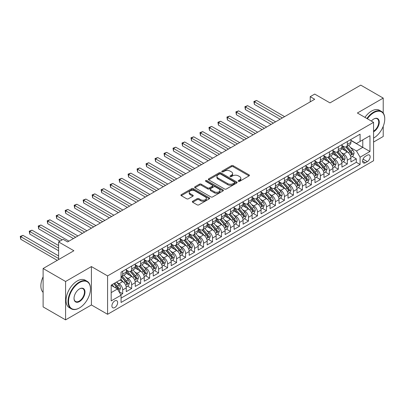 <?xml version="1.0" encoding="UTF-8"?>
<svg xmlns="http://www.w3.org/2000/svg" width="405" height="405" viewBox="0 0 405 405"><rect width="100%" height="100%" fill="white"/><g stroke="black" fill="none" stroke-linecap="round" stroke-linejoin="round"><path stroke-width="0.61" d="M238.444 181.298A0.871 0.506 0 0 0 239.679 181.298L249.05 175.886A1.245 0.719 0 0 0 249.414 175.375A1.245 0.719 0 0 0 249.05 174.869L233.174 165.701A1.245 0.719 0 0 0 231.412 165.701L222.041 171.112A0.871 0.506 0 0 0 221.783 171.467A0.871 0.506 0 0 0 222.041 171.826A0.871 0.506 0 0 0 223.276 171.826L224.486 171.128A3.989 2.303 0 0 1 230.131 171.128L231.457 171.887A3.989 2.303 0 0 1 232.622 173.517A3.989 2.303 0 0 1 231.457 175.147L230.243 175.846A0.871 0.506 0 0 0 229.984 176.205A0.871 0.506 0 0 0 230.243 176.56A0.871 0.506 0 0 0 231.478 176.56L232.688 175.861A3.989 2.303 0 0 1 238.332 175.861L239.659 176.626A3.989 2.303 0 0 1 240.828 178.256A3.989 2.303 0 0 1 239.659 179.886L238.444 180.584A0.871 0.506 0 0 0 238.191 180.939A0.871 0.506 0 0 0 238.444 181.298L238.444 180.584M114.777 307.552A4.065 2.349 120 0 0 117.435 303.968A4.065 2.349 120 0 0 116.812 300.712A4.065 2.349 120 0 0 114.777 300.91A4.065 2.349 120 0 0 112.124 304.494A4.065 2.349 120 0 0 112.747 307.754A4.065 2.349 120 0 0 114.777 307.552M192.694 201.244A1.245 0.719 0 0 0 192.324 201.756A1.245 0.719 0 0 0 192.694 202.262L197.144 204.834A1.245 0.719 0 0 0 198.911 204.834L209.319 198.825A1.245 0.719 0 0 0 209.684 198.318A1.245 0.719 0 0 0 209.319 197.807L193.443 188.644A1.245 0.719 0 0 0 191.676 188.644L181.268 194.653A1.245 0.719 0 0 0 180.903 195.159A1.245 0.719 0 0 0 181.268 195.671L186.649 198.774A1.245 0.719 0 0 0 188.416 198.774L192.866 196.202A1.245 0.719 0 0 0 193.236 195.696A1.245 0.719 0 0 0 192.866 195.185L190.198 193.646A3.336 1.929 0 0 1 189.221 192.284A3.336 1.929 0 0 1 191.281 190.502A3.336 1.929 0 0 1 194.916 190.922L205.37 196.957A3.336 1.929 0 0 1 206.347 198.318A3.336 1.929 0 0 1 204.287 200.095A3.336 1.929 0 0 1 200.652 199.68L198.911 198.673A1.245 0.719 0 0 0 197.144 198.673L192.694 201.244L192.694 202.262L197.144 199.711L197.144 198.673M383.221 113.046L383.221 98.096L360.759 85.126L329.984 102.895L314.705 94.076L310.215 96.668L314.705 99.266L67.605 241.927L63.109 239.335L58.619 241.927L58.619 259.565M65.585 281.485L65.585 319.874L91.414 304.96L91.414 266.571L65.585 281.485L43.117 268.515L73.892 250.746L58.619 241.927M91.414 266.571L107.588 275.906L373.562 122.35L373.562 160.739L107.588 314.295L107.588 275.906M383.221 98.096L357.387 113.01L373.562 122.35M224.578 188.998A1.245 0.719 0 0 0 226.339 188.998L236.748 182.989A1.245 0.719 0 0 0 237.112 182.483A1.245 0.719 0 0 0 236.748 181.972L220.872 172.803A1.245 0.719 0 0 0 219.105 172.803L208.702 178.813A1.245 0.719 0 0 0 208.332 179.324A1.245 0.719 0 0 0 208.702 179.835L224.578 188.998M206.008 181.486A0.871 0.506 0 0 1 206.894 181.607L206.894 180.569L223.034 189.889A1.245 0.719 0 0 1 223.398 190.401A1.245 0.719 0 0 1 223.034 190.907L212.625 196.916A1.245 0.719 0 0 1 210.863 196.916L194.987 187.753L194.987 186.73A1.245 0.719 0 0 0 194.618 187.242A1.245 0.719 0 0 0 194.987 187.753M194.987 186.73L199.437 184.164A1.245 0.719 0 0 1 201.204 184.164L207.644 187.88A1.245 0.719 0 0 0 209.405 187.88L212.362 186.173A1.245 0.719 0 0 0 212.726 185.662A1.245 0.719 0 0 0 212.362 185.156L205.659 181.283A0.871 0.506 0 0 1 205.401 180.929A0.871 0.506 0 0 1 205.942 180.463A0.871 0.506 0 0 1 206.894 180.569M65.585 319.874L43.117 306.904L43.117 268.515M373.562 142.064L383.221 136.485L383.221 126.33M120.822 294.779L122.685 293.701L118.959 291.549M116.837 282.386L119.09 283.687A5.083 2.936 60 0 1 122.685 289.914L126.279 287.839L126.279 291.625L131.671 288.512L127.585 286.153M125.823 277.197L128.076 278.503A5.083 2.936 60 0 1 131.671 284.725L135.265 282.649L135.265 286.436L140.656 283.328L136.566 280.964M134.804 272.013L137.062 273.314A5.083 2.936 60 0 1 140.656 279.536L144.251 277.466L144.251 281.252L149.642 278.139L145.552 275.78M143.79 266.824L146.048 268.125A5.083 2.936 60 0 1 149.642 274.352L153.237 272.276L153.237 276.063L158.628 272.95L154.538 270.591M152.776 261.635L155.034 262.936A5.083 2.936 60 0 1 158.628 269.163L162.223 267.087L162.223 270.874L167.614 267.761L163.524 265.402M161.762 256.446L164.02 257.752A5.083 2.936 60 0 1 167.614 263.974L171.209 261.898L171.209 265.685L176.6 262.577L172.51 260.212M170.748 251.262L173.006 252.563A5.083 2.936 60 0 1 176.6 258.79L180.195 256.714L180.195 260.501L185.586 257.388L181.496 255.028M179.734 246.073L181.992 247.374A5.083 2.936 60 0 1 185.586 253.601L189.181 251.525L189.181 255.312L194.572 252.199L190.482 249.839M188.72 240.884L190.978 242.185A5.083 2.936 60 0 1 194.572 248.412L198.166 246.336L198.166 250.123L203.558 247.01L199.468 244.65M197.706 235.695L199.964 237.001A5.083 2.936 60 0 1 203.558 243.223L207.152 241.147L207.152 244.934L212.539 241.826L208.453 239.461M206.692 230.511L208.95 231.812A5.083 2.936 60 0 1 212.539 238.039L216.133 235.963L216.133 239.75L221.525 236.636L217.439 234.277M215.678 225.322L217.93 226.623A5.083 2.936 60 0 1 221.525 232.85L225.119 230.774L225.119 234.561L230.511 231.447L226.425 229.088M224.664 220.133L226.916 221.434A5.083 2.936 60 0 1 230.511 227.661L234.105 225.585L234.105 229.372L239.497 226.258L235.411 223.899M233.65 214.944L235.902 216.25A5.083 2.936 60 0 1 239.497 222.472L243.091 220.396L243.091 224.183L248.483 221.074L244.397 218.71M242.635 209.76L244.888 211.061A5.083 2.936 60 0 1 248.483 217.288L252.077 215.212L252.077 218.999L257.469 215.885L253.383 213.526M251.621 204.571L253.874 205.872A5.083 2.936 60 0 1 257.469 212.098L261.063 210.023L261.063 213.81L266.455 210.696L262.364 208.337M260.602 199.381L262.86 200.683A5.083 2.936 60 0 1 266.455 206.909L270.049 204.834L270.049 208.621L275.44 205.507L271.35 203.148M269.588 194.192L271.846 195.499A5.083 2.936 60 0 1 275.44 201.72L279.035 199.645L279.035 203.431L284.426 200.323L280.336 197.959M278.574 189.008L280.832 190.309A5.083 2.936 60 0 1 284.426 196.536L288.021 194.461L288.021 198.248L293.412 195.134L289.322 192.775M287.56 183.819L289.818 185.12A5.083 2.936 60 0 1 293.412 191.347L297.007 189.272L297.007 193.058L302.398 189.945L298.308 187.586M296.546 178.63L298.804 179.931A5.083 2.936 60 0 1 302.398 186.158L305.993 184.083L305.993 187.869L311.384 184.756L307.294 182.397M305.532 173.441L307.79 174.747A5.083 2.936 60 0 1 311.384 180.969L314.979 178.894L314.979 182.685L320.37 179.572L316.28 177.208M314.518 168.257L316.776 169.558A5.083 2.936 60 0 1 320.37 175.785L323.965 173.71L323.965 177.496L329.356 174.383L325.266 172.024M323.504 163.068L325.762 164.369A5.083 2.936 60 0 1 329.356 170.596L332.95 168.52L332.95 172.307L338.337 169.194L334.252 166.835M332.49 157.879L334.748 159.18A5.083 2.936 60 0 1 338.337 165.407L341.931 163.331L341.931 167.118L347.323 164.005L347.323 160.218A5.083 2.936 -120 0 0 343.729 153.996L341.476 152.69M343.238 161.646L347.323 164.005M126.279 287.839A5.083 2.936 -120 0 0 122.685 281.612L119.991 280.058M135.265 282.649A5.083 2.936 -120 0 0 131.671 276.428L126.112 273.218M144.251 277.466A5.083 2.936 -120 0 0 140.656 271.239L135.098 268.029M153.237 272.276A5.083 2.936 -120 0 0 149.642 266.05L144.084 262.84M162.223 267.087A5.083 2.936 -120 0 0 158.628 260.861L153.07 257.656M171.209 261.898A5.083 2.936 -120 0 0 167.614 255.677L162.056 252.467M180.195 256.714A5.083 2.936 -120 0 0 176.6 250.487L171.042 247.278M189.181 251.525A5.083 2.936 -120 0 0 185.586 245.298L180.028 242.089M198.166 246.336A5.083 2.936 -120 0 0 194.572 240.109L189.013 236.905M207.152 241.147A5.083 2.936 -120 0 0 203.558 234.925L197.999 231.716M216.133 235.963A5.083 2.936 -120 0 0 212.539 229.736L206.985 226.527M225.119 230.774A5.083 2.936 -120 0 0 221.525 224.547L215.971 221.338M234.105 225.585A5.083 2.936 -120 0 0 230.511 219.358L224.957 216.154M243.091 220.396A5.083 2.936 -120 0 0 239.497 214.174L233.943 210.965M252.077 215.212A5.083 2.936 -120 0 0 248.483 208.985L242.929 205.775M261.063 210.023A5.083 2.936 -120 0 0 257.469 203.796L251.91 200.586M270.049 204.834A5.083 2.936 -120 0 0 266.455 198.607L260.896 195.402M279.035 199.645A5.083 2.936 -120 0 0 275.44 193.423L269.882 190.213M288.021 194.461A5.083 2.936 -120 0 0 284.426 188.234L278.868 185.024M297.007 189.272A5.083 2.936 -120 0 0 293.412 183.045L287.854 179.835M305.993 184.083A5.083 2.936 -120 0 0 302.398 177.856L296.84 174.651M314.979 178.894A5.083 2.936 -120 0 0 311.384 172.672L305.826 169.462M323.965 173.71A5.083 2.936 -120 0 0 320.37 167.483L314.812 164.273M332.95 168.52A5.083 2.936 -120 0 0 329.356 162.294L323.798 159.084M341.931 163.331A5.083 2.936 -120 0 0 338.337 157.105L332.783 153.9M367.365 155.186L365.386 156.33A3.939 2.273 120 0 0 362.814 159.798A3.939 2.273 120 0 0 363.417 162.957A3.939 2.273 120 0 0 365.386 162.759L367.365 161.62A3.939 2.273 120 0 0 369.937 158.147A3.939 2.273 120 0 0 369.335 154.994A3.939 2.273 120 0 0 367.365 155.186M111.183 292.613L117.475 288.983L121.07 295.204L121.07 302.469L360.085 164.476L360.085 157.211L356.491 150.984L350.462 147.506M121.07 295.204L111.183 300.91L111.183 285.14L121.07 279.435L121.07 272.17L360.085 134.177L360.085 141.441L369.967 135.731L369.967 151.505L360.085 157.211M126.279 269.993L128.076 271.031A5.083 2.936 60 0 0 130.618 271.284L134.212 269.209A5.083 2.936 -120 0 0 135.265 266.88L135.265 263.974M135.265 264.804L137.062 265.842A5.083 2.936 60 0 0 139.603 266.095L143.198 264.019A5.083 2.936 -120 0 0 144.251 261.691L144.251 258.785M144.251 259.615L146.048 260.653A5.083 2.936 60 0 0 148.589 260.906L152.184 258.83A5.083 2.936 -120 0 0 153.237 256.507L153.237 253.601M153.237 254.431L155.034 255.469A5.083 2.936 60 0 0 157.575 255.717L161.17 253.641A5.083 2.936 -120 0 0 162.223 251.318L162.223 248.412M162.223 249.242L164.02 250.28A5.083 2.936 60 0 0 166.561 250.533L170.156 248.457A5.083 2.936 -120 0 0 171.209 246.129L171.209 243.223M171.209 244.053L173.006 245.091A5.083 2.936 60 0 0 175.547 245.344L179.142 243.268A5.083 2.936 -120 0 0 180.195 240.94L180.195 238.034M180.195 238.864L181.992 239.902A5.083 2.936 60 0 0 184.533 240.155L188.128 238.079A5.083 2.936 -120 0 0 189.181 235.756L189.181 232.85M189.181 233.68L190.978 234.718A5.083 2.936 60 0 0 193.519 234.966L197.113 232.89A5.083 2.936 -120 0 0 198.166 230.566L198.166 227.661M198.166 228.491L199.964 229.529A5.083 2.936 60 0 0 202.505 229.782L206.099 227.706A5.083 2.936 -120 0 0 207.152 225.377L207.152 222.472M207.152 223.302L208.95 224.34A5.083 2.936 60 0 0 211.491 224.593L215.085 222.517A5.083 2.936 -120 0 0 216.133 220.188L216.133 217.282M216.133 218.113L217.93 219.151A5.083 2.936 60 0 0 220.472 219.404L224.066 217.328A5.083 2.936 -120 0 0 225.119 215.004L225.119 212.098M225.119 212.929L226.916 213.967A5.083 2.936 60 0 0 229.458 214.215L233.052 212.144A5.083 2.936 -120 0 0 234.105 209.815L234.105 206.909M234.105 207.74L235.902 208.777A5.083 2.936 60 0 0 238.444 209.031L242.038 206.955A5.083 2.936 -120 0 0 243.091 204.626L243.091 201.72M243.091 202.551L244.888 203.588A5.083 2.936 60 0 0 247.43 203.842L251.024 201.766A5.083 2.936 -120 0 0 252.077 199.437L252.077 196.531M252.077 197.362L253.874 198.399A5.083 2.936 60 0 0 256.416 198.652L260.01 196.577A5.083 2.936 -120 0 0 261.063 194.253L261.063 191.347M261.063 192.178L262.86 193.215A5.083 2.936 60 0 0 265.402 193.463L268.996 191.393A5.083 2.936 -120 0 0 270.049 189.064L270.049 186.158M270.049 186.988L271.846 188.026A5.083 2.936 60 0 0 274.387 188.279L277.982 186.204A5.083 2.936 -120 0 0 279.035 183.875L279.035 180.969M279.035 181.799L280.832 182.837A5.083 2.936 60 0 0 283.373 183.09L286.968 181.015A5.083 2.936 -120 0 0 288.021 178.686L288.021 175.785M288.021 176.615L289.818 177.648A5.083 2.936 60 0 0 292.359 177.901L295.954 175.826A5.083 2.936 -120 0 0 297.007 173.502L297.007 170.596M297.007 171.426L298.804 172.464A5.083 2.936 60 0 0 301.345 172.712L304.94 170.642A5.083 2.936 -120 0 0 305.993 168.313L305.993 165.407M305.993 166.237L307.79 167.275A5.083 2.936 60 0 0 310.331 167.528L313.926 165.453A5.083 2.936 -120 0 0 314.979 163.124L314.979 160.218M314.979 161.048L316.776 162.086A5.083 2.936 60 0 0 319.317 162.339L322.912 160.264A5.083 2.936 -120 0 0 323.965 157.935L323.965 155.034M323.965 155.864L325.762 156.897A5.083 2.936 60 0 0 328.303 157.15L331.897 155.075A5.083 2.936 -120 0 0 332.95 152.751L332.95 149.845M332.95 150.675L334.748 151.713A5.083 2.936 60 0 0 337.289 151.961L340.883 149.89A5.083 2.936 -120 0 0 341.931 147.562L341.931 144.656M121.07 298.11L356.309 162.294L356.309 158.821L350.917 161.934L350.917 158.142A5.083 2.936 -120 0 0 347.323 151.921L341.769 148.711M341.931 145.486L343.729 146.524A5.083 2.936 -120 0 0 346.27 146.777A5.083 2.936 -120 0 0 347.323 144.448L347.323 141.542M346.27 146.777L349.864 144.701A5.083 2.936 -120 0 0 350.917 142.373L350.917 139.467M122.685 271.239L122.685 274.144A5.083 2.936 60 0 1 121.632 276.468A5.083 2.936 60 0 1 121.07 276.676M121.632 276.468L125.226 274.393A5.083 2.936 -120 0 0 126.279 272.069L126.279 269.163M131.671 266.05L131.671 268.955A5.083 2.936 60 0 1 130.618 271.284M140.656 260.861L140.656 263.766A5.083 2.936 60 0 1 139.603 266.095M149.642 255.677L149.642 258.577A5.083 2.936 60 0 1 148.589 260.906M158.628 250.487L158.628 253.393A5.083 2.936 60 0 1 157.575 255.717M167.614 245.298L167.614 248.204A5.083 2.936 60 0 1 166.561 250.533M176.6 240.109L176.6 243.015A5.083 2.936 60 0 1 175.547 245.344M185.586 234.925L185.586 237.826A5.083 2.936 60 0 1 184.533 240.155M194.572 229.736L194.572 232.642A5.083 2.936 60 0 1 193.519 234.966M203.558 224.547L203.558 227.453A5.083 2.936 60 0 1 202.505 229.782M212.539 219.358L212.539 222.264A5.083 2.936 60 0 1 211.491 224.593M221.525 214.174L221.525 217.08A5.083 2.936 60 0 1 220.472 219.404M230.511 208.985L230.511 211.891A5.083 2.936 60 0 1 229.458 214.215M239.497 203.796L239.497 206.702A5.083 2.936 60 0 1 238.444 209.031M248.483 198.607L248.483 201.513A5.083 2.936 60 0 1 247.43 203.842M257.469 193.423L257.469 196.329A5.083 2.936 60 0 1 256.416 198.652M266.455 188.234L266.455 191.14A5.083 2.936 60 0 1 265.402 193.463M275.44 183.045L275.44 185.951A5.083 2.936 60 0 1 274.387 188.279M284.426 177.856L284.426 180.762A5.083 2.936 60 0 1 283.373 183.09M293.412 172.672L293.412 175.578A5.083 2.936 60 0 1 292.359 177.901M302.398 167.483L302.398 170.389A5.083 2.936 60 0 1 301.345 172.712M311.384 162.294L311.384 165.2A5.083 2.936 60 0 1 310.331 167.528M320.37 157.105L320.37 160.01A5.083 2.936 60 0 1 319.317 162.339M329.356 151.921L329.356 154.826A5.083 2.936 60 0 1 328.303 157.15M338.337 146.731L338.337 149.637A5.083 2.936 60 0 1 337.289 151.961M338.337 165.407L338.337 169.194M329.356 170.596L329.356 174.383M320.37 175.785L320.37 179.572M311.384 180.969L311.384 184.756M302.398 186.158L302.398 189.945M293.412 191.347L293.412 195.134M284.426 196.536L284.426 200.323M275.44 201.72L275.44 205.507M266.455 206.909L266.455 210.696M257.469 212.098L257.469 215.885M248.483 217.288L248.483 221.074M239.497 222.472L239.497 226.258M230.511 227.661L230.511 231.447M221.525 232.85L221.525 236.636M212.539 238.039L212.539 241.826M203.558 243.223L203.558 247.01M194.572 248.412L194.572 252.199M185.586 253.601L185.586 257.388M176.6 258.79L176.6 262.577M167.614 263.974L167.614 267.761M158.628 269.163L158.628 272.95M149.642 274.352L149.642 278.139M140.656 279.536L140.656 283.328M131.671 284.725L131.671 288.512M122.685 289.914L122.685 293.701M117.475 288.983L111.183 285.348M356.491 150.984L362.779 147.354L362.779 139.882L369.967 135.731M350.917 140.505L369.967 151.505M350.917 140.297L356.491 143.517L360.085 141.441M91.414 304.96L107.588 314.295M310.215 96.668L310.215 101.857M352.223 156.457L356.309 158.821M356.309 162.294L360.085 164.476M238.793 181.42L239.659 180.924A3.989 2.303 0 0 0 240.828 179.293L240.828 178.256M232.622 173.517L232.622 174.555A3.989 2.303 0 0 1 231.457 176.185L230.592 176.686M249.035 175.897L233.174 166.738A1.245 0.719 0 0 0 231.412 166.738L222.391 171.948M236.733 182.999L220.872 173.841A1.245 0.719 0 0 0 219.105 173.841L208.717 179.84M234.541 182.837A0.871 0.506 0 0 0 234.799 182.483A0.871 0.506 0 0 0 234.541 182.123L220.609 174.079A0.871 0.506 0 0 0 219.373 174.079L218.093 174.818A3.989 2.303 0 0 0 216.923 176.448A3.989 2.303 0 0 0 218.093 178.078L227.62 183.576A3.989 2.303 0 0 0 233.265 183.576L234.541 182.837L234.541 183.875A0.871 0.506 0 0 0 234.799 183.521L234.799 182.483M216.923 176.448L216.923 177.486A3.989 2.303 0 0 0 218.093 179.111L218.093 178.078M234.541 183.875L233.265 184.614A3.989 2.303 0 0 1 227.62 184.614L218.093 179.111M195.002 187.763L199.437 185.196L199.437 184.164M212.726 185.662L212.726 186.7A1.245 0.719 0 0 1 212.362 187.211L209.405 188.917A1.245 0.719 0 0 1 207.644 188.917L201.204 185.196A1.245 0.719 0 0 0 199.437 185.196M206.894 181.607L223.013 190.917M214.321 191.737A3.336 1.929 0 0 0 217.961 192.152A3.336 1.929 0 0 0 220.016 190.375A3.336 1.929 0 0 0 219.039 189.013L215.359 186.887A1.245 0.719 0 0 0 213.597 186.887L210.64 188.593A1.245 0.719 0 0 0 210.276 189.1A1.245 0.719 0 0 0 210.64 189.611L214.321 191.737L214.321 192.775A3.336 1.929 0 0 0 217.961 193.19A3.336 1.929 0 0 0 220.016 191.413L220.016 190.375M210.276 189.1L210.276 190.137A1.245 0.719 0 0 0 210.64 190.649L210.64 189.611M214.321 192.775L210.64 190.649M206.347 198.318L206.347 199.356A3.336 1.929 0 0 1 204.287 201.133A3.336 1.929 0 0 1 200.652 200.718L198.911 199.711A1.245 0.719 0 0 0 197.144 199.711M189.221 192.284L189.221 193.322A3.336 1.929 0 0 0 190.198 194.683L190.198 193.646M192.851 196.212L190.198 194.683M209.319 197.807L209.319 198.825L193.443 189.682A1.245 0.719 0 0 0 191.676 189.682L181.288 195.681M350.841 157.256L353.165 155.915L354.066 153.318A3.367 1.944 -120 0 0 352.755 150.159L348.649 145.405M347.824 152.25L342.954 146.61A9.72 5.614 -120 0 0 341.931 145.542M345.156 150.665L342.433 147.511A8.07 4.657 -120 0 0 341.931 146.969M284.604 116.64L256.618 100.48L254.37 101.782L254.37 104.374L280.113 119.237M345.814 146.959L349.966 151.764A3.367 1.944 60 0 1 351.165 154.087C351.672 154.761 352.031 154.553 352.244 153.465A3.367 1.944 -120 0 0 351.044 151.146L346.938 146.392M346.057 146.878L350.522 152.047A1.716 0.992 60 0 1 350.953 152.715L352.244 153.465M351.165 154.087L351.413 154.487M254.37 104.374L253.874 101.493L282.361 117.941M253.874 101.493L256.618 100.48M373.562 138.115A15.501 8.95 120 0 0 373.79 137.989L373.79 137.989A15.501 8.95 120 0 0 384.75 119.004A15.501 8.95 120 0 0 373.79 112.671A15.501 8.95 120 0 0 367.37 118.771M366.91 118.508A15.886 9.173 -60 0 1 373.516 112.205A15.886 9.173 -60 0 1 381.459 111.421A15.886 9.173 -60 0 1 384.75 118.69A15.886 9.173 -60 0 1 384.75 118.847M371.35 121.07A7.751 4.475 -60 0 1 373.79 119.004A7.751 4.475 -60 0 1 379.267 122.168A7.751 4.475 -60 0 1 373.79 131.66A7.751 4.475 -60 0 1 373.562 131.787M364.93 117.364A15.886 9.173 -60 0 1 371.542 111.066A15.886 9.173 -60 0 1 379.485 110.276L381.459 111.421M373.562 131.169A7.371 4.258 120 0 0 378.341 124.669A7.371 4.258 120 0 0 377.202 118.792A7.371 4.258 120 0 0 373.653 119.085M79.238 308.043L79.512 307.891A15.501 8.95 120 0 0 90.472 288.902A15.501 8.95 120 0 0 79.512 282.574A15.501 8.95 120 0 0 68.546 301.563A15.501 8.95 120 0 0 79.512 307.891L79.238 308.043A15.886 9.173 -60 0 1 71.3 308.833A15.886 9.173 -60 0 1 68.865 296.106A15.886 9.173 -60 0 1 79.238 282.108A15.886 9.173 -60 0 1 87.181 281.318A15.886 9.173 -60 0 1 90.472 288.593A15.886 9.173 -60 0 1 90.472 288.75M79.512 301.563A7.751 4.475 -60 0 1 74.029 298.394A7.751 4.475 -60 0 1 79.512 288.902L79.512 288.902A7.751 4.475 -60 0 1 84.989 292.066A7.751 4.475 -60 0 1 79.512 301.563M74.029 298.237A7.371 4.258 120 0 0 75.553 301.457A7.371 4.258 120 0 0 79.238 301.092A7.371 4.258 120 0 0 84.058 294.597A7.371 4.258 120 0 0 82.924 288.694A7.371 4.258 120 0 0 79.375 288.983M71.3 308.833L69.321 307.689A15.886 9.173 -60 0 1 66.886 294.962A15.886 9.173 -60 0 1 77.264 280.964A15.886 9.173 -60 0 1 85.207 280.179L87.181 281.318M43.117 292.38A15.886 9.173 -60 0 1 43.117 276.812M341.86 162.44L344.179 161.104L345.08 158.507A3.367 1.944 -120 0 0 343.769 155.348L339.663 150.594M338.838 157.434L333.968 151.799A9.72 5.614 -120 0 0 332.95 150.731M336.17 155.854L333.447 152.7A8.07 4.657 -120 0 0 332.95 152.159M275.618 121.829L247.632 105.67L245.384 106.966L245.384 109.563L271.127 124.426M336.828 152.148L340.98 156.953A3.367 1.944 60 0 1 342.184 159.271C342.686 159.95 343.045 159.742 343.263 158.649A3.367 1.944 -120 0 0 342.058 156.33L337.952 151.576M337.071 152.067L341.536 157.231A1.716 0.992 60 0 1 341.967 157.904L343.263 158.649M342.184 159.271L342.427 159.671M245.384 109.563L244.888 106.682L273.375 123.125M244.888 106.682L247.632 105.67M332.875 167.63L335.193 166.288L336.094 163.696A3.367 1.944 -120 0 0 334.783 160.532L330.677 155.778M329.852 162.623L324.982 156.988A9.72 5.614 -120 0 0 323.965 155.92M327.184 161.043L324.461 157.889A8.07 4.657 -120 0 0 323.965 157.348M266.632 127.018L238.646 110.859L236.398 112.155L236.398 114.747L262.141 129.61M327.842 157.332L331.994 162.142A3.367 1.944 60 0 1 333.199 164.46C333.705 165.139 334.064 164.931 334.277 163.838A3.367 1.944 -120 0 0 333.072 161.519L328.966 156.765M328.085 157.256L332.551 162.42A1.716 0.992 60 0 1 332.981 163.094L334.277 163.838M333.199 164.46L333.442 164.86M236.398 114.747L235.902 111.871L264.389 128.314M235.902 111.871L238.646 110.859M323.889 172.819L326.207 171.477L327.108 168.885A3.367 1.944 -120 0 0 325.797 165.721L321.692 160.967M320.866 167.812L316.001 162.172A9.72 5.614 -120 0 0 314.979 161.104M318.198 166.227L315.475 163.078A8.07 4.657 -120 0 0 314.979 162.532M257.651 132.207L229.66 116.048L227.413 117.344L227.413 119.936L253.155 134.799M318.856 162.521L323.008 167.331A3.367 1.944 60 0 1 324.213 169.649C324.719 170.328 325.078 170.12 325.291 169.027A3.367 1.944 -120 0 0 324.086 166.708L319.985 161.954M319.1 162.445L323.565 167.609A1.716 0.992 60 0 1 323.995 168.283L325.291 169.027M324.213 169.649L324.456 170.049M227.413 119.936L226.916 117.055L255.403 133.503M226.916 117.055L229.66 116.048M314.903 178.008L317.221 176.666L318.122 174.069A3.367 1.944 -120 0 0 316.811 170.91L312.706 166.156M311.88 173.001L307.015 167.361A9.72 5.614 -120 0 0 305.993 166.293M309.212 171.416L306.489 168.262A8.07 4.657 -120 0 0 305.993 167.721M248.665 137.391L220.674 121.232L218.427 122.533L218.427 125.125L244.169 139.988M309.871 167.71L314.027 172.515A3.367 1.944 60 0 1 315.227 174.839C315.733 175.512 316.092 175.304 316.305 174.216A3.367 1.944 -120 0 0 315.105 171.897L311 167.144M310.119 167.63L314.579 172.798A1.716 0.992 60 0 1 315.009 173.467L316.305 174.216M315.227 174.839L315.47 175.238M218.427 125.125L217.93 122.244L246.417 138.692M217.93 122.244L220.674 121.232M305.917 183.192L308.235 181.855L309.136 179.258A3.367 1.944 -120 0 0 307.825 176.099L303.72 171.345M302.894 178.185L298.029 172.55A9.72 5.614 -120 0 0 297.007 171.482M300.226 176.605L297.503 173.451A8.07 4.657 -120 0 0 297.007 172.91M239.679 142.58L211.688 126.421L209.441 127.717L209.441 130.314L235.183 145.177M300.885 172.9L305.041 177.704A3.367 1.944 60 0 1 306.241 180.023C306.747 180.701 307.106 180.493 307.319 179.4A3.367 1.944 -120 0 0 306.119 177.081L302.014 172.327M301.133 172.819L305.593 177.982A1.716 0.992 60 0 1 306.023 178.656L307.319 179.4M306.241 180.023L306.484 180.422M209.441 130.314L208.95 127.433L237.431 143.876M208.95 127.433L211.688 126.421M296.931 188.381L299.255 187.039L300.151 184.447A3.367 1.944 -120 0 0 298.839 181.283L294.734 176.529M293.908 183.374L289.043 177.739A9.72 5.614 -120 0 0 288.021 176.666M291.241 181.794L288.517 178.64A8.07 4.657 -120 0 0 288.021 178.099M230.693 147.769L202.702 131.61L200.455 132.906L200.455 135.498L226.198 150.361M291.899 178.084L296.055 182.893A3.367 1.944 60 0 1 297.255 185.212C297.761 185.89 298.12 185.682 298.333 184.589A3.367 1.944 -120 0 0 297.133 182.27L293.028 177.517M292.147 178.008L296.607 183.171A1.716 0.992 60 0 1 297.037 183.845L298.333 184.589M297.255 185.212L297.498 185.611M200.455 135.498L199.964 132.622L228.445 149.065M199.964 132.622L202.702 131.61M287.945 193.57L290.269 192.228L291.165 189.636A3.367 1.944 -120 0 0 289.853 186.472L285.748 181.718M284.928 188.563L280.058 182.923A9.72 5.614 -120 0 0 279.035 181.855M282.255 186.978L279.531 183.829A8.07 4.657 -120 0 0 279.035 183.283M221.707 152.958L193.717 136.799L191.469 138.095L191.469 140.687L217.212 155.55M282.918 183.273L287.069 188.082A3.367 1.944 60 0 1 288.269 190.401C288.775 191.079 289.135 190.871 289.347 189.778A3.367 1.944 -120 0 0 288.147 187.459L284.042 182.706M283.161 183.197L287.621 188.36A1.716 0.992 60 0 1 288.056 189.034L289.347 189.778M288.269 190.401L288.512 190.801M191.469 140.687L190.978 137.806L219.459 154.254M190.978 137.806L193.717 136.799M278.959 198.759L281.283 197.417L282.179 194.82A3.367 1.944 -120 0 0 280.867 191.661L276.762 186.907M275.942 193.752L271.072 188.112A9.72 5.614 -120 0 0 270.049 187.044M273.269 192.167L270.545 189.013A8.07 4.657 -120 0 0 270.049 188.472M212.721 158.142L184.731 141.983L182.483 143.284L182.483 145.876L208.226 160.739M273.932 188.462L278.083 193.266A3.367 1.944 60 0 1 279.283 195.59C279.789 196.263 280.149 196.055 280.361 194.967A3.367 1.944 -120 0 0 279.161 192.643L275.056 187.895M274.175 188.381L278.635 193.549A1.716 0.992 60 0 1 279.07 194.218L280.361 194.967M279.283 195.59L279.526 195.99M182.483 145.876L181.992 142.995L210.473 159.443M181.992 142.995L184.731 141.983M269.973 203.943L272.297 202.606L273.193 200.009A3.367 1.944 -120 0 0 271.882 196.85L267.776 192.097M266.956 198.936L262.086 193.301A9.72 5.614 -120 0 0 261.063 192.233M264.283 197.356L261.559 194.203A8.07 4.657 -120 0 0 261.063 193.661M203.735 163.331L175.745 147.172L173.497 148.468L173.497 151.065L199.245 165.928M264.946 193.651L269.097 198.455A3.367 1.944 60 0 1 270.297 200.774C270.803 201.452 271.163 201.244 271.375 200.151A3.367 1.944 -120 0 0 270.175 197.832L266.07 193.079M265.189 193.57L269.649 198.733A1.716 0.992 60 0 1 270.084 199.407L271.375 200.151M270.297 200.774L270.54 201.174M173.497 151.065L173.006 148.184L201.487 164.627M173.006 148.184L175.745 147.172M260.987 209.132L263.311 207.79L264.207 205.198A3.367 1.944 -120 0 0 262.896 202.034L258.79 197.281M257.97 204.125L253.1 198.49A9.72 5.614 -120 0 0 252.077 197.417M255.297 202.546L252.573 199.392A8.07 4.657 -120 0 0 252.077 198.85M194.749 168.52L166.759 152.361L164.511 153.657L164.511 156.249L190.259 171.112M255.96 198.835L260.111 203.644A3.367 1.944 60 0 1 261.311 205.963C261.817 206.641 262.177 206.434 262.389 205.34A3.367 1.944 -120 0 0 261.19 203.021L257.084 198.268M256.203 198.759L260.663 203.923A1.716 0.992 60 0 1 261.098 204.596L262.389 205.34M261.311 205.963L261.559 206.363M164.511 156.249L164.02 153.373L192.502 169.816M164.02 153.373L166.759 152.361M252.001 214.321L254.325 212.979L255.221 210.387A3.367 1.944 -120 0 0 253.91 207.223L249.804 202.47M248.984 209.314L244.114 203.674A9.72 5.614 -120 0 0 243.091 202.606M246.311 207.73L243.587 204.581A8.07 4.657 -120 0 0 243.091 204.034M185.763 173.71L157.773 157.55L155.53 158.846L155.53 161.438L181.273 176.302M246.974 204.024L251.125 208.833A3.367 1.944 60 0 1 252.325 211.152C252.831 211.83 253.191 211.623 253.403 210.529A3.367 1.944 -120 0 0 252.204 208.21L248.098 203.457M247.217 203.943L251.677 209.112A1.716 0.992 60 0 1 252.112 209.78L253.403 210.529M252.325 211.152L252.573 211.552M155.53 161.438L155.034 158.557L183.516 175.006M155.034 158.557L157.773 157.55M243.015 219.51L245.339 218.168L246.235 215.571A3.367 1.944 -120 0 0 244.924 212.412L240.818 207.659M239.998 214.503L235.128 208.864A9.72 5.614 -120 0 0 234.105 207.795M237.325 212.919L234.606 209.765A8.07 4.657 -120 0 0 234.105 209.223M176.777 178.894L148.787 162.734L146.544 164.035L146.544 166.627L172.287 181.491M237.988 209.213L242.139 214.017A3.367 1.944 60 0 1 243.339 216.341C243.845 217.014 244.205 216.807 244.417 215.718A3.367 1.944 -120 0 0 243.218 213.394L239.112 208.646M238.231 209.132L242.691 214.301A1.716 0.992 60 0 1 243.127 214.969L244.417 215.718M243.339 216.341L243.587 216.741M146.544 166.627L146.048 163.747L174.53 180.195M146.048 163.747L148.787 162.734M234.029 224.694L236.353 223.357L237.249 220.76A3.367 1.944 -120 0 0 235.938 217.601L231.832 212.848M231.012 219.687L226.142 214.053A9.72 5.614 -120 0 0 225.119 212.984M228.344 218.108L225.62 214.954A8.07 4.657 -120 0 0 225.119 214.412M167.791 184.083L139.801 167.923L137.558 169.219L137.558 171.816L163.301 186.68M229.002 214.397L233.153 219.206A3.367 1.944 60 0 1 234.353 221.525C234.859 222.203 235.219 221.996 235.432 220.902A3.367 1.944 -120 0 0 234.232 218.584L230.126 213.83M229.245 214.321L233.71 219.485A1.716 0.992 60 0 1 234.141 220.158L235.432 220.902M234.353 221.525L234.601 221.925M137.558 171.816L137.062 168.936L165.549 185.379M137.062 168.936L139.801 167.923M225.043 229.883L227.367 228.541L228.268 225.95A3.367 1.944 -120 0 0 226.957 222.785L222.851 218.032M222.026 224.876L217.156 219.242A9.72 5.614 -120 0 0 216.133 218.168M219.358 223.297L216.635 220.143A8.07 4.657 -120 0 0 216.133 219.601M158.806 189.272L130.82 173.112L128.572 174.408L128.572 177L154.315 191.864M220.016 219.586L224.167 224.395A3.367 1.944 60 0 1 225.367 226.714C225.874 227.392 226.233 227.185 226.446 226.091A3.367 1.944 -120 0 0 225.246 223.773L221.14 219.019M220.259 219.51L224.724 224.674A1.716 0.992 60 0 1 225.155 225.347L226.446 226.091M225.367 226.714L225.615 227.114M128.572 177L128.076 174.125L156.563 190.568M128.076 174.125L130.82 173.112M216.062 235.072L218.381 233.731L219.282 231.139A3.367 1.944 -120 0 0 217.971 227.974L213.865 223.221M213.04 230.065L208.17 224.426A9.72 5.614 -120 0 0 207.152 223.357M210.372 228.481L207.649 225.332A8.07 4.657 -120 0 0 207.152 224.785M149.82 194.461L121.834 178.301L119.586 179.597L119.586 182.189L145.329 197.053M211.03 224.775L215.182 229.584A3.367 1.944 60 0 1 216.386 231.903C216.888 232.581 217.247 232.374 217.46 231.28A3.367 1.944 -120 0 0 216.26 228.962L212.154 224.208M211.273 224.694L215.738 229.863A1.716 0.992 60 0 1 216.169 230.531L217.46 231.28M216.386 231.903L216.629 232.303M119.586 182.189L119.09 179.309L147.577 195.757M119.09 179.309L121.834 178.301M207.077 240.261L209.395 238.92L210.296 236.323A3.367 1.944 -120 0 0 208.985 233.164L204.879 228.41M204.054 235.254L199.184 229.615A9.72 5.614 -120 0 0 198.166 228.547M201.386 233.67L198.663 230.516A8.07 4.657 -120 0 0 198.166 229.974M140.834 199.645L112.848 183.485L110.6 184.786L110.6 187.378L136.343 202.242M202.044 229.964L206.196 234.768A3.367 1.944 60 0 1 207.4 237.092C207.907 237.765 208.266 237.558 208.479 236.469A3.367 1.944 -120 0 0 207.274 234.146L203.168 229.397M202.287 229.883L206.752 235.052A1.716 0.992 60 0 1 207.183 235.72L208.479 236.469M207.4 237.092L207.644 237.492M110.6 187.378L110.104 184.498L138.591 200.946M110.104 184.498L112.848 183.485M198.091 245.445L200.409 244.104L201.31 241.512A3.367 1.944 -120 0 0 199.999 238.353L195.893 233.599M195.068 240.438L190.203 234.804A9.72 5.614 -120 0 0 189.181 233.736M192.4 238.859L189.677 235.705A8.07 4.657 -120 0 0 189.181 235.163M131.853 204.834L103.862 188.674L101.614 189.97L101.614 192.567L127.357 207.426M193.058 235.148L197.21 239.957A3.367 1.944 60 0 1 198.415 242.276C198.921 242.954 199.28 242.747 199.493 241.653A3.367 1.944 -120 0 0 198.288 239.335L194.187 234.581M193.301 235.072L197.767 240.236A1.716 0.992 60 0 1 198.197 240.909L199.493 241.653M198.415 242.276L198.658 242.676M101.614 192.567L101.118 189.687L129.605 206.13M101.118 189.687L103.862 188.674M189.105 250.634L191.423 249.293L192.324 246.701A3.367 1.944 -120 0 0 191.013 243.537L186.907 238.783M186.082 245.627L181.217 239.993A9.72 5.614 -120 0 0 180.195 238.92M183.414 244.048L180.691 240.894A8.07 4.657 -120 0 0 180.195 240.352M122.867 210.023L94.876 193.863L92.629 195.159L92.629 197.751L118.371 212.615M184.072 240.337L188.229 245.147A3.367 1.944 60 0 1 189.429 247.465C189.935 248.143 190.294 247.936 190.507 246.842A3.367 1.944 -120 0 0 189.307 244.524L185.201 239.77M184.321 240.261L188.781 245.425A1.716 0.992 60 0 1 189.211 246.098L190.507 246.842M189.429 247.465L189.672 247.865M92.629 197.751L92.132 194.876L120.619 211.319M92.132 194.876L94.876 193.863M180.119 255.823L182.437 254.482L183.338 251.89A3.367 1.944 -120 0 0 182.027 248.726L177.922 243.972M177.096 250.816L172.231 245.177A9.72 5.614 -120 0 0 171.209 244.109M174.428 249.232L171.705 246.083A8.07 4.657 -120 0 0 171.209 245.536M113.881 215.212L85.89 199.052L83.643 200.348L83.643 202.94L109.385 217.804M175.087 245.526L179.243 250.336A3.367 1.944 60 0 1 180.443 252.654C180.949 253.333 181.308 253.125 181.521 252.031A3.367 1.944 -120 0 0 180.321 249.713L176.215 244.959M175.335 245.445L179.795 250.614A1.716 0.992 60 0 1 180.225 251.282L181.521 252.031M180.443 252.654L180.686 253.054M83.643 202.94L83.152 200.06L111.633 216.508M83.152 200.06L85.89 199.052M171.133 261.012L173.456 259.671L174.352 257.074A3.367 1.944 -120 0 0 173.041 253.915L168.936 249.161M168.11 256.006L163.245 250.366A9.72 5.614 -120 0 0 162.223 249.298M165.442 254.421L162.719 251.267A8.07 4.657 -120 0 0 162.223 250.725M104.895 220.396L76.904 204.236L74.657 205.537L74.657 208.13L100.399 222.993M166.101 250.715L170.257 255.52A3.367 1.944 60 0 1 171.457 257.843C171.963 258.517 172.322 258.309 172.535 257.221A3.367 1.944 -120 0 0 171.335 254.897L167.23 250.148M166.349 250.634L170.809 255.803A1.716 0.992 60 0 1 171.239 256.471L172.535 257.221M171.457 257.843L171.7 258.238M74.657 208.13L74.166 205.249L102.647 221.697M74.166 205.249L76.904 204.236M162.147 266.196L164.47 264.855L165.367 262.263A3.367 1.944 -120 0 0 164.055 259.099L159.95 254.35M159.13 261.19L154.259 255.555A9.72 5.614 -120 0 0 153.237 254.487M156.457 259.61L153.733 256.456A8.07 4.657 -120 0 0 153.237 255.914M95.909 225.585L67.918 209.425L65.671 210.721L65.671 213.319L91.414 228.177M157.12 255.899L161.271 260.709A3.367 1.944 60 0 1 162.471 263.027C162.977 263.706 163.336 263.498 163.549 262.405A3.367 1.944 -120 0 0 162.349 260.086L158.244 255.332M157.363 255.823L161.823 260.987A1.716 0.992 60 0 1 162.258 261.66L163.549 262.405M162.471 263.027L162.714 263.427M65.671 213.319L65.18 210.438L93.661 226.881M65.18 210.438L67.918 209.425M153.161 271.385L155.485 270.044L156.381 267.452A3.367 1.944 -120 0 0 155.069 264.288L150.964 259.534M150.144 266.379L145.273 260.744A9.72 5.614 -120 0 0 144.251 259.671M147.471 264.799L144.747 261.645A8.07 4.657 -120 0 0 144.251 261.103M86.923 230.774L58.933 214.615L56.685 215.911L56.685 218.503L82.428 233.366M148.134 261.088L152.285 265.898A3.367 1.944 60 0 1 153.485 268.216C153.991 268.895 154.351 268.687 154.563 267.594A3.367 1.944 -120 0 0 153.363 265.275L149.258 260.521M148.377 261.012L152.837 266.176A1.716 0.992 60 0 1 153.272 266.849L154.563 267.594M153.485 268.216L153.728 268.616M56.685 218.503L56.194 215.627L84.675 232.07M56.194 215.627L58.933 214.615M144.175 276.575L146.499 275.233L147.395 272.641A3.367 1.944 -120 0 0 146.083 269.477L141.978 264.723M141.158 271.568L136.288 265.928A9.72 5.614 -120 0 0 135.265 264.86M138.485 269.983L135.761 266.829A8.07 4.657 -120 0 0 135.265 266.287M77.937 235.963L49.947 219.804L47.699 221.1L47.699 223.692L73.447 238.555M139.148 266.277L143.299 271.087A3.367 1.944 60 0 1 144.499 273.405C145.005 274.084 145.365 273.876 145.577 272.783A3.367 1.944 -120 0 0 144.377 270.464L140.272 265.71M139.391 266.196L143.851 271.365A1.716 0.992 60 0 1 144.286 272.033L145.577 272.783M144.499 273.405L144.742 273.805M47.699 223.692L47.208 220.811L75.689 237.259M47.208 220.811L49.947 219.804M135.189 281.764L137.513 280.422L138.409 277.825A3.367 1.944 -120 0 0 137.098 274.666L132.992 269.912M132.172 276.757L127.302 271.117A9.72 5.614 -120 0 0 126.279 270.049M129.499 275.172L126.775 272.018A8.07 4.657 -120 0 0 126.279 271.477M68.951 241.147L40.961 224.988L38.713 226.284L38.713 228.881L59.965 241.147M130.162 271.466L134.313 276.271A3.367 1.944 60 0 1 135.513 278.594C136.019 279.268 136.379 279.06 136.591 277.972A3.367 1.944 -120 0 0 135.391 275.648L131.286 270.894M130.405 271.385L134.865 276.554A1.716 0.992 60 0 1 135.3 277.223L136.591 277.972M135.513 278.594L135.761 278.989M38.713 228.881L38.222 226L62.213 239.851M38.222 226L40.961 224.988M126.203 286.948L128.527 285.606L129.423 283.014A3.367 1.944 -120 0 0 128.112 279.85L124.006 275.101M123.186 281.941L121.034 279.455M120.513 280.361L120.163 279.956M58.619 245.557L31.975 230.177L29.732 231.473L29.732 234.07L58.619 250.746M121.176 276.65L125.327 281.46A3.367 1.944 60 0 1 126.527 283.778C127.033 284.457 127.393 284.249 127.605 283.156A3.367 1.944 -120 0 0 126.406 280.837L122.3 276.083M121.419 276.575L125.879 281.738A1.716 0.992 60 0 1 126.314 282.412L127.605 283.156M126.527 283.778L126.775 284.178M29.732 234.07L29.236 231.189L58.619 248.154M29.236 231.189L31.975 230.177M118.776 291.236L119.541 290.795L120.437 288.203A3.367 1.944 -120 0 0 119.126 285.039L116.544 282.047M114.129 287.049L112.048 284.639M111.527 285.55L111.183 285.15M58.619 255.935L22.989 235.366L20.746 236.662L20.746 239.254L57.272 260.344M113.759 283.657L116.341 286.649A3.367 1.944 60 0 1 117.541 288.967C118.047 289.646 118.407 289.438 118.619 288.345A3.367 1.944 -120 0 0 117.42 286.026L114.838 283.034M113.967 283.535L116.893 286.927A1.716 0.992 60 0 1 117.328 287.601L118.619 288.345M117.541 288.967L117.789 289.367M20.746 239.254L20.25 236.378L58.619 258.527M20.25 236.378L22.989 235.366M119.09 283.687L122.685 281.612M128.076 278.503L131.671 276.428M137.062 273.314L140.656 271.239M146.048 268.125L149.642 266.05M155.034 262.936L158.628 260.861M164.02 257.752L167.614 255.677M173.006 252.563L176.6 250.487M181.992 247.374L185.586 245.298M190.978 242.185L194.572 240.109M199.964 237.001L203.558 234.925M208.95 231.812L212.539 229.736M217.93 226.623L221.525 224.547M226.916 221.434L230.511 219.358M235.902 216.25L239.497 214.174M244.888 211.061L248.483 208.985M253.874 205.872L257.469 203.796M262.86 200.683L266.455 198.607M271.846 195.499L275.44 193.423M280.832 190.309L284.426 188.234M289.818 185.12L293.412 183.045M298.804 179.931L302.398 177.856M307.79 174.747L311.384 172.672M316.776 169.558L320.37 167.483M325.762 164.369L329.356 162.294M334.748 159.18L338.337 157.105M343.729 153.996L347.323 151.921M347.323 144.448L350.917 142.373M122.685 274.144L126.279 272.069M131.671 268.955L135.265 266.88M140.656 263.766L144.251 261.691M149.642 258.577L153.237 256.507M158.628 253.393L162.223 251.318M167.614 248.204L171.209 246.129M176.6 243.015L180.195 240.94M185.586 237.826L189.181 235.756M194.572 232.642L198.166 230.566M203.558 227.453L207.152 225.377M212.539 222.264L216.133 220.188M221.525 217.08L225.119 215.004M230.511 211.891L234.105 209.815M239.497 206.702L243.091 204.626M248.483 201.513L252.077 199.437M257.469 196.329L261.063 194.253M266.455 191.14L270.049 189.064M275.44 185.951L279.035 183.875M284.426 180.762L288.021 178.686M293.412 175.578L297.007 173.502M302.398 170.389L305.993 168.313M311.384 165.2L314.979 163.124M320.37 160.01L323.965 157.935M329.356 154.826L332.95 152.751M338.337 149.637L341.931 147.562M347.323 160.218L350.917 158.142M363.052 159.135L367.365 161.62M362.602 161.155L365.386 162.759M239.659 180.924L239.659 179.886M230.243 176.56L230.243 175.846M231.457 176.185L231.457 175.147M222.041 171.826L222.041 171.112M231.412 166.738L231.412 165.701M233.174 166.738L233.174 165.701M249.05 175.886L249.05 174.869M208.702 179.835L208.702 178.813M219.105 173.841L219.105 172.803M220.872 173.841L220.872 172.803M236.748 182.989L236.748 181.972M227.62 184.614L227.62 183.576M233.265 184.614L233.265 183.576M201.204 185.196L201.204 184.164M207.644 188.917L207.644 187.88M209.405 188.917L209.405 187.88M212.362 187.211L212.362 186.173M223.034 190.907L223.034 189.889M198.911 199.711L198.911 198.673M200.652 200.718L200.652 199.68M192.866 196.202L192.866 195.185M181.268 195.671L181.268 194.653M191.676 189.682L191.676 188.644M193.443 189.682L193.443 188.644M350.33 155.53L354.041 153.384M342.954 146.61L343.42 146.342M351.044 151.146L352.755 150.159M348.361 152.695L349.966 151.764M341.344 160.714L345.055 158.573M333.968 151.799L334.434 151.531M342.058 156.33L343.769 155.348M339.375 157.879L340.98 156.953M332.358 165.903L336.069 163.762M324.982 156.988L325.448 156.72M333.072 161.519L334.783 160.532M330.389 163.068L331.994 162.142M323.372 171.092L327.083 168.946M316.001 162.172L316.462 161.909M324.086 166.708L325.797 165.721M321.403 168.257L323.008 167.331M314.386 176.281L318.097 174.135M307.015 167.361L307.476 167.093M315.105 171.897L316.811 170.91M312.417 173.446L314.027 172.515M305.4 181.465L309.116 179.324M298.029 172.55L298.49 172.282M306.119 177.081L307.825 176.099M303.431 178.63L305.041 177.704M296.414 186.654L300.13 184.513M289.043 177.739L289.504 177.471M297.133 182.27L298.839 181.283M294.445 183.819L296.055 182.893M287.434 191.843L291.144 189.697M280.058 182.923L280.518 182.66M288.147 187.459L289.853 186.472M285.464 189.008L287.069 188.082M278.448 197.027L282.158 194.886M271.072 188.112L271.532 187.844M279.161 192.643L280.867 191.661M276.478 194.197L278.083 193.266M269.462 202.216L273.173 200.075M262.086 193.301L262.546 193.033M270.175 197.832L271.882 196.85M267.492 199.381L269.097 198.455M260.476 207.406L264.187 205.264M253.1 198.49L253.56 198.222M261.19 203.021L262.896 202.034M258.506 204.571L260.111 203.644M251.49 212.595L255.201 210.448M244.114 203.674L244.574 203.411M252.204 208.21L253.91 207.223M249.52 209.76L251.125 208.833M242.504 217.779L246.215 215.637M235.128 208.864L235.594 208.595M243.218 213.394L244.924 212.412M240.535 214.949L242.139 214.017M233.518 222.968L237.229 220.826M226.142 214.053L226.608 213.784M234.232 218.584L235.938 217.601M231.549 220.133L233.153 219.206M224.532 228.157L228.243 226.015M217.156 219.242L217.622 218.973M225.246 223.773L226.957 222.785M222.563 225.322L224.167 224.395M215.546 233.346L219.257 231.199M208.17 224.426L208.636 224.162M216.26 228.962L217.971 227.974M213.577 230.511L215.182 229.584M206.56 238.53L210.271 236.388M199.184 229.615L199.65 229.346M207.274 234.146L208.985 233.164M204.591 235.7L206.196 234.768M197.574 243.719L201.285 241.577M190.203 234.804L190.664 234.535M198.288 239.335L199.999 238.353M195.605 240.884L197.21 239.957M188.588 248.908L192.299 246.766M181.217 239.993L181.678 239.725M189.307 244.524L191.013 243.537M186.619 246.073L188.229 245.147M179.602 254.097L183.318 251.951M172.231 245.177L172.692 244.914M180.321 249.713L182.027 248.726M177.633 251.262L179.243 250.336M170.616 259.281L174.332 257.14M163.245 250.366L163.706 250.098M171.335 254.897L173.041 253.915M168.647 256.451L170.257 255.52M161.635 264.47L165.346 262.329M154.259 255.555L154.72 255.287M162.349 260.086L164.055 259.099M159.666 261.635L161.271 260.709M152.65 269.659L156.36 267.518M145.273 260.744L145.734 260.476M153.363 265.275L155.069 264.288M150.68 266.824L152.285 265.898M143.664 274.848L147.374 272.702M136.288 265.928L136.748 265.66M144.377 270.464L146.083 269.477M141.694 272.013L143.299 271.087M134.678 280.032L138.388 277.891M127.302 271.117L127.762 270.849M135.391 275.648L137.098 274.666M132.708 277.202L134.313 276.271M125.692 285.221L129.403 283.08M126.406 280.837L128.112 279.85M123.722 282.386L125.327 281.46M117.901 289.722L120.417 288.269M117.42 286.026L119.126 285.039M114.888 287.489L116.341 286.649M384.75 119.004L384.75 118.69M90.472 288.902L90.472 288.593"/></g></svg>
